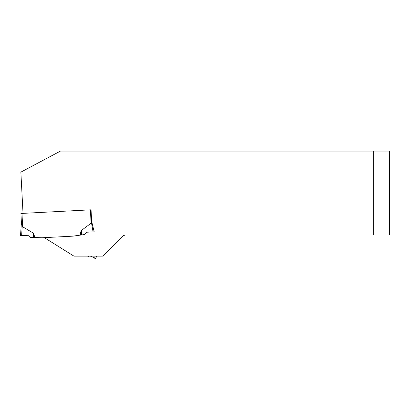 <?xml version="1.0" encoding="UTF-8"?>
<svg xmlns="http://www.w3.org/2000/svg" width="410" height="410" viewBox="0 0 410 410"><rect width="100%" height="100%" fill="white"/><g stroke="black" fill="none" stroke-linecap="round" stroke-linejoin="round"><path stroke-width="0.61" d="M23.027 213.369L20.864 172.138L60.444 151.09L373.684 151.09L373.684 235.038L125.137 235.038L123.067 235.791L102.736 256.122L73.913 256.122L44.336 237.641L72.944 236.145L79.919 235.181L73.17 236.119M21.971 213.42L22.673 226.802L21.428 223.163L20.92 213.477L91.04 209.802L91.64 221.323L94.197 231.834L86.751 232.224L84.691 234.515L81.452 234.966L81.308 231.189L81.036 231.204L81.487 230.369L80.201 235.14L81.452 234.966M373.684 235.038L389.5 235.038L389.5 151.09L373.684 151.09M88.919 256.691L87.514 256.122M90.328 256.122L95.781 258.326L96.57 256.373L95.955 256.122M91.625 221.39L91.435 222.159L91.625 221.39M90.405 209.838L91.107 223.214L91.399 222.338L91.107 223.214L81.487 230.369L81.662 234.935M22.673 226.802L32.984 232.911L33.251 233.71L33.523 233.695L33.225 233.295M72.944 236.145L42.092 237.759L35.05 237.528L33.523 233.695M80.201 235.14L79.919 235.181L81.036 231.204M21.407 222.753L20.5 235.699L21.612 235.637L22.237 225.787M21.971 225.039L21.674 224.27M93.085 231.891L91.399 222.338L91.64 221.323M20.5 235.699L27.952 235.304L30.237 237.369L33.507 237.477L33.251 233.71L34.768 237.523L33.507 237.477M35.05 237.528L34.768 237.523M33.292 237.472L32.984 232.911M95.781 258.326L94.408 258.91"/></g></svg>
